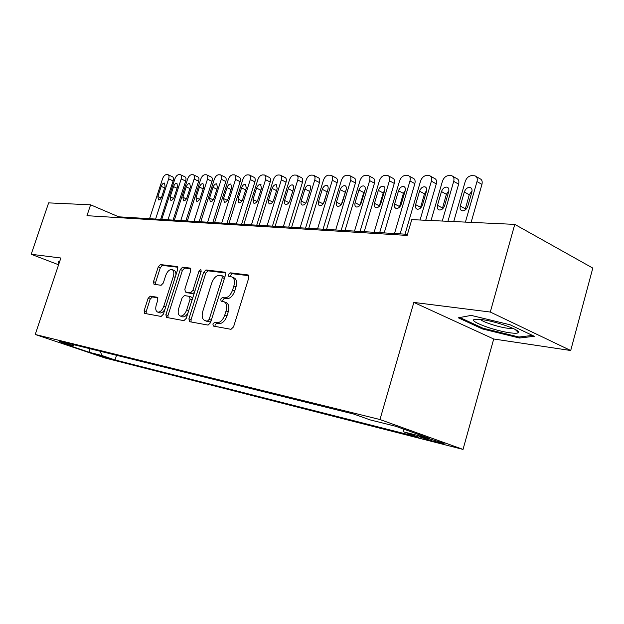 <?xml version="1.0" encoding="UTF-8"?>
<svg xmlns="http://www.w3.org/2000/svg" width="624" height="624" viewBox="0 0 624 624"><rect width="100%" height="100%" fill="white"/><g stroke="black" fill="none" stroke-linecap="round" stroke-linejoin="round"><path stroke-width="0.94" d="M212.878 324.004L213.424 326.087L230.997 329.324L233.548 326.89L248.797 277.828L248.056 274.942L230.123 272.813L228.392 274.529L228.875 276.502L231.613 276.869C234.359 278.031 235.108 281.081 233.852 286.003L232.596 290.027C230.646 295.183 227.986 297.788 224.632 297.827L222.386 297.492L220.662 299.185L221.153 301.213L223.759 301.626C226.559 302.819 227.323 305.939 226.052 310.986L224.788 315.034C222.823 320.213 220.171 322.78 216.84 322.733L214.601 322.327L212.878 324.004M224.507 301.922L225.927 302.5C228.735 303.693 229.499 306.813 228.228 311.852L226.972 315.892C225.007 321.064 222.362 323.622 219.024 323.575L216.785 323.17L215.062 324.839L215.03 326.375M248.828 275.683L232.268 273.718L230.537 275.426L230.443 276.697M232.424 277.212L233.766 277.774C236.519 278.936 237.268 281.978 236.012 286.9L234.764 290.917C232.814 296.065 230.155 298.662 226.801 298.701L224.546 298.366L222.823 300.058L222.76 301.462M109.59 358.777L96.79 354.596L109.59 358.777M150.267 296.135L148.106 298.358L144.121 310.721L144.643 313.412L161.14 316.454L163.371 314.2L177.778 269.201L177.232 266.565L160.438 264.576L158.278 266.838L153.496 281.65L154.003 284.271L161.101 285.301L163.293 283.039L165.688 275.59C167.302 271.417 169.361 269.396 171.865 269.529C173.846 270.395 174.33 272.75 173.308 276.588L163.839 306.134C162.248 310.268 160.22 312.265 157.771 312.125C155.727 311.212 155.236 308.786 156.289 304.847L157.856 299.957L157.318 297.274L150.267 296.135L152.35 296.938L150.189 299.153L146.211 311.501L146.18 313.7M60.856 258.008L31.2 254.28L48.633 202.878L90.605 204.812L86.978 215.686L407.144 235.42L411.762 219.632L514.777 224.383L490.292 312.039L413.845 302.422L379.969 419.531L35.225 334.48L60.856 258.008M188.916 318.817L189.563 321.688L208.073 325.096L210.514 322.725L225.49 274.997L224.819 272.197L205.998 269.958L203.635 272.345L188.916 318.817L191.069 319.636L191.092 321.968M183.924 320.65L166.514 317.444L165.883 314.652L180.32 269.513L182.575 267.189L190.148 268.094L190.726 270.777L184.837 289.263L185.437 292.001L190.554 292.765L192.878 290.425L199.048 270.988L200.764 269.35L201.185 271.245L186.256 318.341L183.924 320.65M427.487 438.399L419.242 436.441C417.066 436.246 429.023 440.193 435.521 441.815L443.921 443.82C446.23 444.054 434.031 440.021 427.487 438.399M379.969 419.531L463.031 449.405L105.167 358.02L35.225 334.48M116.54 355.306L115.034 359.954L418.977 437.323L403.962 431.964L402.948 428.86M115.034 359.954L101.969 355.54L89.575 352.404L60.746 342.693L72.852 345.712L59.093 341.071L353.964 414.125L370.126 419.897L395.858 426.317L429.889 438.524L403.962 431.964M413.845 302.422L493.717 338.996L570.71 350.509L490.292 312.039M570.71 350.509L592.8 268.086L514.777 224.383M31.2 254.28L58.594 264.771M493.717 338.996L463.031 449.405M407.464 234.312L118.732 216.824L90.605 204.812M118.466 217.628L118.732 216.824M72.852 345.712L74.334 344.846M100.207 351.257L101.969 355.54M89.575 352.404L89.497 348.605M471.182 315.393L458.312 317.803L482.391 328.926L519.48 338.021L534.308 336.297L510.128 324.792L471.182 315.393M59.639 261.643L58.118 261.245L58.843 264.022M519.784 336.929L519.48 338.021M482.633 328.06L482.391 328.926M59.038 262.166L58.469 263.882M225.553 272.914L208.112 270.839L205.756 273.218L191.069 319.636M207.488 321.056L209.188 319.394L222.316 277.61L221.848 275.652L219.43 275.348C216.169 275.473 213.595 278.047 211.708 283.062L202.792 311.321C201.505 316.306 202.238 319.402 204.984 320.596L209.664 321.89L211.107 320.83M224.585 277.891L223.907 276.526M206.505 321.181L205.179 320.642M209.664 321.89L207.355 321.469M190.811 268.78L184.665 268.055L182.411 270.371L168.004 315.455L167.996 317.717M187.286 292.718L192.676 293.615L194.485 292.399M178.706 308.537C177.637 312.585 178.183 315.089 180.344 316.04C182.941 316.204 185.063 314.153 186.701 309.894L190.109 299.153L189.415 296.353L184.384 295.589L182.091 297.898L178.706 308.537M181.997 316.672L182.489 316.852C184.509 317.125 186.365 315.713 188.074 312.608M192.442 298.826L191.623 297.211L189.688 296.447M157.911 297.835L152.35 296.938M159.44 312.757L159.877 312.92C161.639 313.186 163.332 311.961 164.954 309.254M175.898 275.059C176.077 272.446 175.43 270.886 173.948 270.379L172.38 269.74M177.871 267.244L162.505 265.418L160.337 267.673L155.571 282.469L155.485 284.489M471.12 222.37L481.939 184.408C482.617 181.42 481.915 179.501 479.817 178.659L476.159 176.537M453.718 221.567L465.231 181.459C466.526 177.934 468.64 175.999 471.58 175.656L474.895 175.804C476.986 176.639 477.688 178.558 477.001 181.561L465.418 222.105M472.056 190.913L469.264 194.774L465.028 210.124M464.318 191.981L460.286 206.045C459.716 208.502 460.294 210.077 462.017 210.772C464.584 211.037 466.51 209.539 467.789 206.279L471.838 192.122C472.391 189.696 471.822 188.144 470.137 187.473C467.548 187.208 465.605 188.713 464.318 191.981L469.264 194.774M509.909 332.787C514.73 333.458 517.561 333.395 518.388 332.615C521.602 330.4 496.103 321.298 481.744 319.582L475.223 319.293C466.276 320.19 493.35 330.65 509.909 332.787M480.347 319.41C482.656 321.968 498.225 327.031 507.39 328.216L513.045 328.388M532.475 335.423L518.942 337.022L482.976 328.216L459.841 317.515M59.155 263.086L58.952 261.464M447.938 221.302L458.632 184.142C459.311 181.202 458.648 179.322 456.635 178.511L452.884 176.374M431.044 220.522L442.432 181.256C443.703 177.809 445.747 175.913 448.57 175.578L451.721 175.711C453.734 176.522 454.397 178.402 453.71 181.358L442.26 221.036M448.874 190.679L446.394 194.29L442.213 209.157M441.464 191.56L437.479 205.319C436.909 207.737 437.455 209.282 439.109 209.953C441.566 210.202 443.422 208.728 444.67 205.546L448.672 191.693C449.225 189.314 448.687 187.793 447.065 187.138C444.592 186.896 442.72 188.37 441.464 191.56L446.394 194.29M425.708 220.272L436.293 183.893C436.972 180.999 436.34 179.158 434.398 178.37L430.583 176.225M405.015 234.164L420.568 181.061C421.816 177.684 423.79 175.828 426.504 175.5L429.507 175.625C431.449 176.413 432.073 178.253 431.387 181.155L420.061 220.015M426.644 190.468L424.46 193.83L420.342 208.205M419.554 191.155L415.607 204.633C415.046 207.012 415.561 208.517 417.152 209.173C419.5 209.399 421.286 207.956 422.51 204.851L426.465 191.287C427.019 188.939 426.512 187.45 424.952 186.818C422.581 186.592 420.779 188.042 419.554 191.155L424.46 193.83M400.117 233.867L414.851 183.651C415.529 180.804 414.937 178.994 413.065 178.23L409.18 176.093M384.205 232.908L399.586 180.874C400.803 177.567 402.722 175.75 405.327 175.43L408.197 175.547C410.062 176.303 410.654 178.113 409.968 180.968L394.508 233.532M405.304 190.304L403.408 193.393L399.368 207.262M398.518 190.765L394.625 203.97C394.064 206.31 394.547 207.792 396.076 208.416C398.33 208.627 400.054 207.215 401.248 204.181L405.155 190.889C405.709 188.588 405.233 187.122 403.728 186.514C401.458 186.303 399.719 187.723 398.518 190.765L403.408 193.393M379.688 232.635L394.267 183.417C394.937 180.617 394.376 178.846 392.574 178.105L388.643 175.96M364.221 231.691L379.423 180.703C380.624 177.458 382.481 175.672 384.992 175.36L387.73 175.469C389.524 176.202 390.086 177.98 389.399 180.788L374.119 232.292M384.79 190.187L383.191 192.964L379.244 206.318M378.323 190.39L374.47 203.338C373.909 205.631 374.369 207.082 375.843 207.691C378.004 207.886 379.665 206.505 380.827 203.533L384.696 190.515C385.25 188.245 384.797 186.81 383.347 186.217C381.17 186.022 379.493 187.418 378.323 190.39L383.191 192.964M360.064 231.442L374.478 183.191C375.149 180.437 374.618 178.698 372.879 177.973L368.901 175.843M345.017 230.529L360.04 180.531C361.226 177.349 363.028 175.601 365.438 175.289L368.059 175.391C369.79 176.108 370.321 177.848 369.642 180.617L354.526 231.106M365.04 190.133L363.745 192.559L359.915 205.351M358.909 190.031L355.095 202.722C354.541 204.984 354.97 206.411 356.39 206.996C358.465 207.176 360.071 205.819 361.21 202.917L365.04 190.148C365.586 187.918 365.157 186.514 363.761 185.936C361.67 185.757 360.056 187.122 358.909 190.031L363.745 192.559M341.195 230.303L355.438 182.972C356.117 180.258 355.61 178.558 353.933 177.856L349.916 175.734M326.539 229.414L341.398 180.367C342.56 177.239 344.308 175.531 346.632 175.227L349.136 175.321C350.813 176.015 351.304 177.723 350.633 180.445L335.689 229.967M346.016 190.18L341.375 204.329M340.228 189.688L336.461 202.137C335.907 204.36 336.313 205.756 337.685 206.333C339.674 206.497 341.227 205.163 342.342 202.324L346.125 189.797C346.671 187.606 346.273 186.225 344.924 185.663C342.919 185.5 341.351 186.841 340.228 189.688L345.041 192.169M323.037 229.203L337.124 182.762C337.787 180.094 337.319 178.417 335.696 177.739L331.648 175.633M308.755 228.337L323.443 180.203C324.589 177.138 326.29 175.461 328.528 175.157L330.923 175.25C332.537 175.929 333.013 177.606 332.335 180.281L317.561 228.868M327.655 190.351L323.56 203.198M322.249 189.353L318.521 201.568C317.967 203.759 318.357 205.132 319.675 205.686C321.594 205.842 323.092 204.532 324.191 201.747L327.928 189.462C328.474 187.301 328.091 185.944 326.789 185.398C324.862 185.25 323.349 186.568 322.249 189.353L327.031 191.786M305.542 228.142L319.472 182.567C320.135 179.938 319.691 178.292 318.123 177.629L314.059 175.531M291.626 227.3L306.15 180.055C307.273 177.044 308.919 175.391 311.087 175.102L313.381 175.188C314.941 175.843 315.385 177.489 314.714 180.133L300.113 227.815M309.824 191.006L306.556 201.622M304.925 189.033L301.244 201.029C300.69 203.182 301.057 204.524 302.328 205.07C304.169 205.21 305.627 203.923 306.704 201.201L310.401 189.134C310.939 187.013 310.58 185.679 309.325 185.149C307.468 185.008 306.002 186.303 304.925 189.033L309.683 191.428M288.686 227.12L302.461 182.372C303.124 179.782 302.702 178.168 301.189 177.52L297.102 175.445M275.114 226.301L289.474 179.907C290.581 176.951 292.18 175.328 294.271 175.04L296.478 175.126C297.983 175.765 298.405 177.38 297.734 179.977L283.296 226.793M288.226 188.729L284.583 200.499C284.037 202.621 284.38 203.939 285.613 204.469C287.383 204.602 288.795 203.33 289.848 200.671L293.693 188.035L293.569 185.975L292.484 184.907C290.698 184.782 289.279 186.053 288.226 188.729L292.828 191.014M272.431 226.138L286.049 182.185C286.712 179.634 286.315 178.043 284.848 177.419L280.753 175.36M259.186 225.334L273.382 179.767C274.474 176.865 276.034 175.266 278.054 174.985L280.168 175.063C281.627 175.687 282.025 177.278 281.354 179.837L267.08 225.81M272.111 188.432L268.32 200.78L268.429 202.831L269.482 203.892C271.19 204.017 272.563 202.769 273.593 200.156L277.204 188.526L276.245 184.673C274.529 184.556 273.148 185.812 272.111 188.432L276.557 190.616M256.745 225.186L270.215 182.005C270.871 179.494 270.488 177.934 269.077 177.317L264.974 175.274M243.812 224.406L257.852 179.626C258.929 176.779 260.442 175.211 262.392 174.931L264.428 175.001C265.84 175.609 266.214 177.177 265.551 179.696L251.433 224.866M256.565 188.144L253.001 199.508L253.921 203.338C255.567 203.447 256.893 202.223 257.907 199.657L261.479 188.23L260.575 184.447C258.913 184.337 257.579 185.57 256.565 188.144L260.855 190.226M241.597 224.266L254.92 181.834C255.567 179.353 255.216 177.817 253.843 177.224L249.733 175.196M228.969 223.501L242.845 179.494C243.906 176.693 245.38 175.149 247.268 174.876L249.226 174.946C250.591 175.539 250.942 177.076 250.286 179.564L236.324 223.946M241.543 187.863L238.025 199.033L238.883 202.8C240.474 202.901 241.769 201.692 242.759 199.181L246.293 187.949L245.443 184.228C243.836 184.135 242.541 185.344 241.543 187.863L245.692 189.86M226.964 223.384L240.131 181.662C240.786 179.221 240.451 177.707 239.125 177.13L235.014 175.126M214.617 222.635L228.345 179.369C229.39 176.608 230.825 175.094 232.658 174.829L234.538 174.892C235.856 175.469 236.192 176.982 235.537 179.431L221.731 223.064M227.027 187.598L223.54 198.572L224.359 202.277C225.896 202.371 227.152 201.185 228.127 198.721L231.621 187.684L230.81 184.025C229.265 183.932 228.002 185.125 227.027 187.598L231.036 189.509M212.815 222.526L225.841 181.498C226.489 179.096 226.169 177.606 224.89 177.044L220.779 175.055M200.749 221.793L214.321 179.244C215.35 176.53 216.754 175.048 218.525 174.782L220.334 174.837C221.614 175.406 221.926 176.888 221.278 179.306L207.62 222.214M212.987 187.333L209.547 198.136L210.311 201.778C211.793 201.864 213.018 200.694 213.977 198.276L217.433 187.418L216.668 183.815C215.179 183.737 213.946 184.907 212.987 187.333L216.871 189.173M199.126 221.699L212.012 181.342C212.659 178.971 212.355 177.505 211.115 176.959L207.012 174.993M187.325 220.982L200.756 179.127C201.77 176.459 203.135 174.993 204.844 174.728L206.591 174.79C207.831 175.336 208.127 176.803 207.48 179.182L193.978 221.387M199.407 187.083L195.998 197.707L196.724 201.287C198.159 201.373 199.345 200.218 200.288 197.839L203.705 187.161L202.987 183.62C201.544 183.55 200.351 184.704 199.407 187.083L203.167 188.846M185.882 220.896L198.627 181.194C199.274 178.854 198.986 177.411 197.777 176.873L193.69 174.931M174.33 220.194L187.613 179.01C188.62 176.381 189.946 174.938 191.607 174.689L193.292 174.743C194.493 175.274 194.774 176.717 194.134 179.065L180.773 220.584M186.256 186.841L182.887 197.293L183.573 200.819C184.961 200.889 186.116 199.758 187.036 197.426L190.421 186.919L189.743 183.433C188.347 183.362 187.184 184.501 186.256 186.841L189.899 188.534M173.059 220.116L185.663 181.046C186.303 178.737 186.038 177.317 184.868 176.795L180.781 174.868M161.749 219.43L174.892 178.893C175.874 176.311 177.177 174.892 178.784 174.642L180.414 174.697C181.576 175.219 181.841 176.639 181.202 178.955L167.989 219.812M173.527 186.607L170.188 196.895L170.836 200.366C172.177 200.429 173.3 199.313 174.213 197.02L177.559 186.677L176.92 183.245C175.57 183.183 174.439 184.306 173.527 186.607L177.052 188.237M160.633 219.367L173.105 180.905C173.737 178.628 173.488 177.232 172.349 176.717L168.277 174.814M149.557 218.696L162.56 178.784C163.535 176.241 164.798 174.845 166.366 174.595L167.934 174.65C169.065 175.157 169.315 176.561 168.675 178.838L155.61 219.063M161.187 186.373L157.888 196.505L158.488 199.922C159.791 199.984 160.891 198.884 161.78 196.63L165.087 186.451L164.494 183.074C163.184 183.011 162.084 184.119 161.187 186.373L164.603 187.941M440.957 442.447L440.762 443.149M435.817 440.77L435.521 441.815M219.024 323.575L216.84 322.733M226.972 315.892L224.788 315.034M228.228 311.852L226.052 310.986M224.546 298.366L222.386 297.492M226.801 298.701L224.632 297.827M234.764 290.917L232.596 290.027M236.012 286.9L233.852 286.003M232.268 273.718L230.123 272.813M248.446 275.137L247.923 274.919M216.785 323.17L214.601 322.327M205.756 273.218L203.635 272.345M208.112 270.839L205.998 269.958M225.17 272.368L224.695 272.173M211.302 320.206L209.188 319.394M224.398 278.483L222.316 277.61M168.004 315.455L165.883 314.652M182.411 270.371L180.32 269.513M184.665 268.055L182.575 267.189M190.445 268.242L190.031 268.07M187.637 292.859L185.523 292.024M192.676 293.615L190.554 292.765M194.86 291.221L192.878 290.425M201.014 271.807L199.048 270.988M188.69 310.666L186.701 309.894M192.091 299.933L190.109 299.153M165.719 306.852L163.839 306.134M175.172 277.337L173.308 276.588M155.571 282.469L153.496 281.65M160.337 267.673L158.278 266.838M162.505 265.418L160.438 264.576M177.512 266.705L177.122 266.549M146.211 311.501L144.121 310.721M150.189 299.153L148.106 298.358M477.001 181.561L481.939 184.408M465.254 208.783L460.286 206.045M453.71 181.358L458.632 184.142M442.432 208.003L437.479 205.319M431.387 181.155L436.293 183.893M420.545 207.262L415.607 204.633M409.968 180.968L414.851 183.651M399.539 206.552L394.625 203.97M389.399 180.788L394.267 183.417M379.361 205.865L374.47 203.338M369.642 180.617L374.478 183.191M359.962 205.21L355.095 202.722M350.633 180.445L355.438 182.972M341.219 204.539L336.461 202.137M332.335 180.281L337.124 182.762M323.123 203.869L318.521 201.568M314.714 180.133L319.472 182.567M305.698 203.221L301.244 201.029M297.734 179.977L302.461 182.372M288.904 202.605L284.583 200.499M281.354 179.837L286.049 182.185M272.696 202.012L268.515 199.992M265.551 179.696L270.215 182.005M257.057 201.443L253.001 199.508M250.286 179.564L254.92 181.834M241.956 200.897L238.025 199.033M235.537 179.431L240.131 181.662M227.354 200.366L223.54 198.572M221.278 179.306L225.841 181.498M213.244 199.852L209.547 198.136M207.48 179.182L212.012 181.342M199.586 199.36L195.998 197.707M194.134 179.065L198.627 181.194M186.373 198.892L182.887 197.293M181.202 178.955L185.663 181.046M173.573 198.432L170.188 196.895M168.675 178.838L173.105 180.905M161.171 197.987L157.888 196.505M223.985 276.541L222.019 275.722M207.152 321.43L204.984 320.596M187.559 292.843L185.437 292.001M182.489 316.852L180.344 316.04M159.877 312.92L157.771 312.125M471.128 188.035L470.137 187.473M515.19 329.441L518.388 332.615M447.977 187.645L447.065 187.138M425.786 187.278L424.952 186.818M404.5 186.927L403.728 186.514M384.064 186.599L383.347 186.217M364.424 186.28L363.761 185.936M345.532 185.983L344.924 185.663M327.358 185.695L326.789 185.398M309.847 185.414L309.325 185.149M292.976 185.156L292.484 184.907M276.705 184.899L276.245 184.673M261.004 184.657L260.575 184.447M245.84 184.423L245.443 184.228"/></g></svg>

